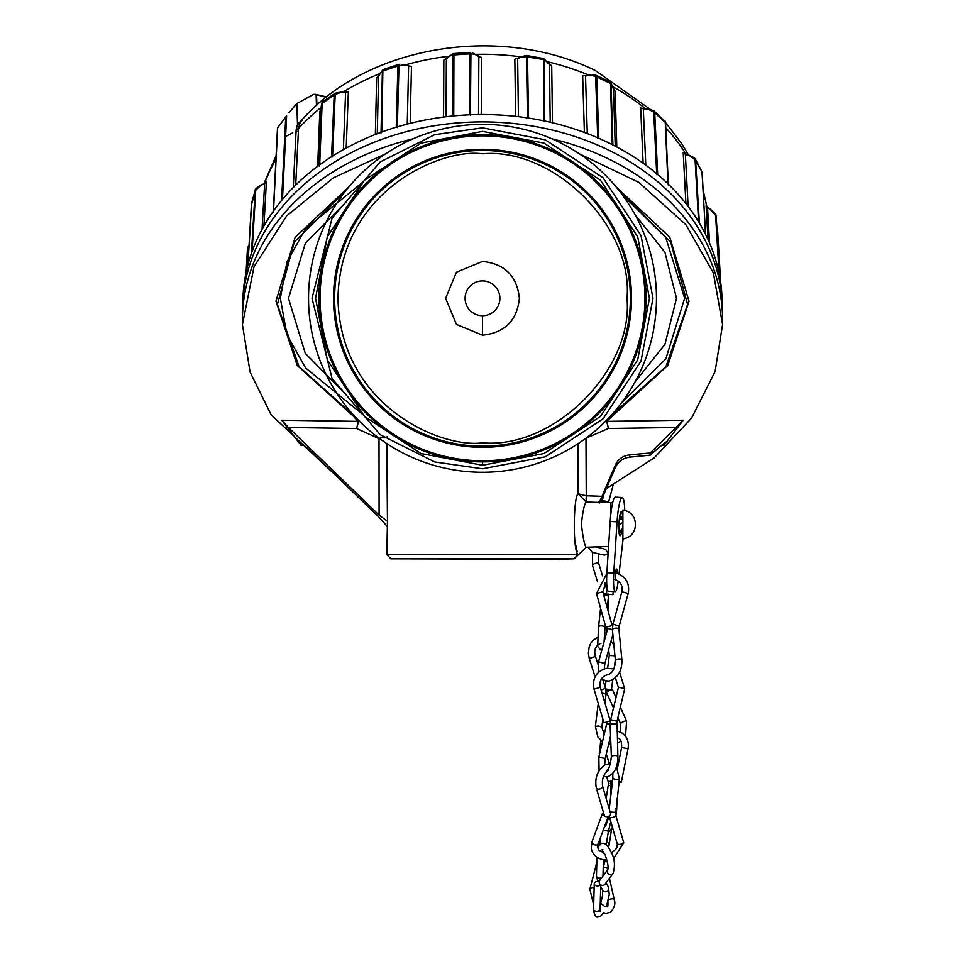 <?xml version="1.0" encoding="UTF-8"?>
<svg xmlns="http://www.w3.org/2000/svg" width="965" height="965" viewBox="0 0 965 965"><rect width="100%" height="100%" fill="white"/><g stroke="black" fill="none" stroke-linecap="round" stroke-linejoin="round"><path stroke-width="1.45" d="M596.322 788.091L604.367 815.63A3.269 1.834 -16.3 0 0 607.504 816.595A3.269 1.834 -16.3 0 0 610.652 813.797L602.606 786.258A3.269 1.834 -16.3 0 1 599.47 789.044A3.269 1.834 -16.3 0 1 597.456 789.02A3.269 1.834 -16.3 0 1 596.322 788.091C594.512 777.959 597.516 770.142 605.332 764.642L610.58 763.544M604.91 816.306A3.269 1.653 -159.7 0 1 602.377 813.616A3.269 1.653 -159.7 0 1 603.559 812.868M603.041 849.9L601.943 849.875L605.115 854.749C607.841 862.855 608.722 867.812 607.769 869.61L599.723 880.382A3.269 3.016 36.7 0 0 602.353 885.436A3.269 3.016 36.7 0 0 604.971 884.29L613.052 873.47A3.269 3.016 36.7 0 1 607.624 872.77A3.269 3.016 36.7 0 1 607.769 869.598L607.805 869.549M600.483 884.712A3.269 2.22 -178.5 0 1 597.516 885.954A3.269 2.22 -178.5 0 1 594.247 883.65A3.269 2.22 -178.5 0 1 597.516 881.515A3.269 2.22 -178.5 0 1 599.181 881.853M607.54 869.911L607.154 868.223A3.269 1.315 167.3 0 0 603.969 867.595A3.269 1.315 167.3 0 0 603.209 867.776M615.947 579.47A5.223 0.76 -86.8 0 1 615.477 574.259A5.223 0.76 -86.8 0 1 616.526 569.048A5.223 0.76 -86.8 0 1 617.033 573.282M621.508 532.366A12.183 1.773 -86.8 0 1 620.085 535.744A12.183 1.773 -86.8 0 1 618.987 523.585A12.183 1.773 -86.8 0 1 621.436 511.426A12.183 1.773 -86.8 0 1 622.63 517.638M624.753 510.292A26.091 3.8 93.2 0 0 622.208 497.53A26.091 3.8 93.2 0 0 617.057 521.836L613.764 573.101A17.394 2.533 93.2 0 0 615.26 591.629A17.394 2.533 93.2 0 0 618.191 581.063L618.191 581.051M619.011 574.006L623.101 538.916M622.208 497.53L615.332 497.144A26.091 3.8 93.2 0 0 610.194 521.45L606.889 572.715A17.394 2.533 93.2 0 0 608.396 591.243L615.26 591.629M605.731 688.974L611.315 689.879M609.808 690.373L605.923 689.806M597.697 637.358L592.908 640.458L590.773 643.257L589.181 646.852L588.361 653.329L589.265 658.432L595.502 656.465L597.998 664.39M602.775 679.553L605.538 688.286L606.056 694.125L604.922 702.978M589.265 658.432L595.067 676.851M626.611 721.096A3.269 0.748 155.7 0 0 626.599 721.06A3.269 0.748 155.7 0 0 623.257 721.748A3.269 0.748 155.7 0 0 620.64 723.75L617.877 717.622M613.463 707.84L606.611 692.629A3.269 0.748 155.7 0 1 609.277 690.59A3.269 0.748 155.7 0 1 612.57 689.939L615.923 697.381M625.525 736.235L626.599 721.06A3.269 0.748 155.7 0 0 626.587 721.036L620.338 707.176M612.908 624.234L612.389 629.771A3.269 1.291 -5.6 0 1 615.646 628.155A3.269 1.291 -5.6 0 1 617.829 628.312A3.269 1.291 -5.6 0 1 618.903 629.144L619.204 625.983L612.908 624.234L621.882 591.726L628.179 593.463M619.204 625.983L628.191 593.463C629.916 583.535 626.08 576.768 616.659 573.174L615.573 572.92M606.84 573.56L596.503 593.523L602.799 591.774L612.148 625.549L605.839 627.298L612.148 625.549M596.503 593.523L605.839 627.298M607.769 628.444L612.389 629.711L607.769 628.444L598.565 661.797L598.264 672.484M612.859 634.584L604.862 663.534L598.565 661.797M608.071 593.897L608.674 599.47L607.914 610.242M606.708 627.166L606.297 633.064L604.536 633.112M607.226 607.781L608.433 596.816A3.269 1.508 -173.7 0 0 605.188 594.947A3.269 1.508 -173.7 0 0 603.692 594.983M613.197 591.521L612.98 594.621L606.454 594.163L606.973 586.877M608.819 502.476L608.71 502.077A3.269 1.074 164.3 0 0 605.562 501.848A3.269 1.074 164.3 0 0 604.174 502.319M601.883 498.821L601.448 499.858M605.224 501.945L602.281 500.702M602.256 500.558L604.054 493.754M608.65 501.957L613.113 485.093M602.256 500.57L607.673 501.619M579.374 153.821L638.782 182.361L685.777 224.568L713.352 272.854L722.568 324.602L722.568 311.08A240.068 189.176 180 0 0 722.327 302.624A240.068 189.176 180 0 0 482.5 121.904A240.068 189.176 180 0 0 242.673 302.624A240.068 189.176 180 0 0 242.432 311.08L242.432 319.91A240.068 189.176 180 0 1 413.044 138.827A240.068 189.176 180 0 0 242.432 319.91L242.432 324.602L254.048 266.666L286.653 215.919L333.335 177.85L385.626 153.821M722.568 319.91A240.068 189.176 180 0 0 551.956 138.827A240.068 189.176 180 0 1 722.568 319.91M722.327 302.624L721.892 294.928A239.622 188.826 180 0 0 482.5 114.545A239.622 188.826 180 0 0 243.108 294.928L242.673 302.624M264.76 183.181L266.4 181.709L264.639 183.471L262.07 229.32M331.55 156.716L334.18 94.703L335.06 93.291L322.189 102.109L319.692 164.822M396.253 127.199L397.894 65.632L398.955 64.305L382.888 69.685L381.79 132.024M469.4 114.823L469.907 53.509L470.787 52.387L453.236 53.606L453.924 54.607L453.743 115.909M543.838 120.83L543.633 58.563L526.504 55.451L527.505 56.658L528.518 118.056M527.481 118.55L526.456 56.814L543.138 59.504L543.669 58.563L549.447 64.546L550.219 122.241M612.268 144.629L610.495 82.146L595.658 75.125L596.684 76.525L598.795 138.26M667.985 183.82L665.223 121.807L653.968 110.915L654.692 112.278L657.672 174.52M246.473 270.779L247.812 247.824L249.054 244.953M252.118 251.443L255.725 190.238L260.695 185.413L264.639 183.471L260.815 185.111C256.401 188.054 254.519 189.828 255.194 190.431L257.281 187.753M273.409 211.13L276.533 148.429M659.228 115.679L595.333 70.529C501.137 24.306 369.945 44.619 303.179 118.393L299.789 123.701L297.485 124.533L296.146 129.756L293.264 187.524M282.48 199.381L285.604 136.523L292.793 132.82M317.69 166.294L319.813 111.602L321.056 108.707M342.491 92.411L348.353 92.037L345.591 92.64L343.383 149.611M375.349 134.473L376.652 78.081L379.547 74.389M404.456 65.198L411.476 66.428L408.605 66.332L407.254 124.087M443.562 117.055L443.864 60.059L448.689 56.513M475.335 54.426L481.547 57.442L478.845 56.646L478.544 114.57M515.612 116.355L514.852 59.263L520.955 56.923M547.71 62.194L551.715 65.958L549.447 64.546L546.081 61.072M584.392 132.458L582.667 75.813L589.253 75.318M613.028 87.719L615.103 91.156L613.499 89.25L615.224 146.149M643.124 163.242L640.688 108.056L645.838 109.033M685.922 203.567L683.22 152.844L686.441 154.87M708.021 239.537L706.103 205.81L706.887 207.415M319.198 166.064L321.598 103.774L318.824 165.449M332.539 156.921L335.181 94.449L340.959 92.375L345.591 92.64L340.935 92.097L335.06 93.291L338.691 92.435M381.03 133.025L382.381 71.193L380.319 72.978L378.582 76.38L377.255 133.725M397.315 127.573L398.967 65.644L403.889 64.92M452.802 116.644L452.971 55.005L449.34 56.091L446.349 58.901L446.059 116.741M470.413 115.426L470.92 53.763L475.287 54.293L478.845 56.646L472.693 53.027M526.456 56.814L521.595 56.826L517.662 58.769L518.434 116.681M544.706 121.686L544.007 59.999L546.986 61.434M597.745 138.55L595.634 76.416L590.037 75.125L585.526 76.018L587.287 133.544M612.908 145.727L611.074 83.726L612.377 85.692L611.327 85.089M656.743 174.689L653.727 111.904L647.949 109.202L643.305 108.948L645.802 165.172M668.347 185.196L665.561 122.615L653.727 111.904M698.576 221.745L695.077 159.816L689.661 155.703L685.355 154.34L688.129 206.413M719.046 273.192L715.608 215.436L711.096 210.093L707.538 207.74L709.54 242.975M247.547 248.198L248.041 246.883M251.72 202.469L247.921 264.796M251.419 253.397L255.182 190.431L251.467 203.422L247.896 264.905M264.639 183.471L261.262 185.316M276.569 147.802L277.558 127.863L286.629 115.872L285.604 136.523M277.57 127.766L286.629 115.872M706.103 205.81L709.396 208.971M683.22 152.844L689.565 155.413C693.919 157.404 695.922 158.767 695.56 159.502L699.384 223.072M685.355 154.34L689.661 155.703M640.688 108.056L647.925 108.924L653.956 110.915L650.253 109.528M643.305 108.948L647.877 109.226M613.342 88.768L612.377 85.692M582.667 75.813L589.88 75.161M548.289 63.075L549.157 64.028M514.852 59.263L526.504 55.451M517.662 58.769L521.595 56.826M476.095 54.824L478.121 55.946M443.864 60.059L448.194 57.164M376.652 78.081L379.064 75.451M341.128 92.387L344.469 92.302M319.813 111.602L320.983 109.503L321.309 105.8M299.789 123.701L298.523 128.514L295.7 185.087M381.308 72.484L380.319 72.978M382.864 69.697L378.69 76.066M407.519 65.729L401.886 64.438M450.16 55.813L449.34 56.091L450.16 55.813M453.164 53.618L446.831 58.262M524.116 55.922L526.492 55.451M592.317 74.884L595.658 75.125L586.696 75.523M610.495 82.146L613.475 89.13M692.581 157.018L695.572 159.502M705.524 234.302L702.11 172.023L695.56 159.478M710.409 209.924L711.096 210.093L710.409 209.924M714.751 213.506L716.102 216.172L719.697 276.533M706.923 207.668L706.561 206.112L710.976 209.791C715.415 213.808 717.116 215.895 716.09 216.064L720.722 282.95L717.477 228.56M307.907 113.508L297.485 124.533L296.858 103.569L288.849 112.821M296.858 103.569L313.565 94.353L315.784 94.389M316.46 105.45L316.122 94.57L326.206 97.284M316.954 105.004L316.52 95.161M619.132 781.216L621.327 782.205L619.011 782.277M617.479 768.104L621.617 747.489L628.034 748.78L621.327 782.205M608.987 783.435A3.269 1.327 -17.6 0 1 608.613 783.037L606.153 798.405M603.378 812.228L603.234 812.94M612.618 780.685A3.269 2.087 -178.1 0 0 611.038 782.398L610.519 798.067M386.82 443.598L387.46 521.305L386.82 554.634L390.885 558.807L557.227 559.254L574.115 558.807L577.914 554.634C572.559 548.663 573.596 496.951 578.059 493.754L578.18 443.598M387.218 436.843L379.185 438.279M722.568 324.602L715.113 371.489L691.543 418.122L654.113 457.989L606.285 488.567M575.55 544.188L577.106 551.461M358.534 420.354L356.628 428.508L288.39 427.495L281.732 420.233L358.039 421.367L352.937 415.782L297.208 365.47L275.966 301.225L295.194 237.209L348.787 187.041M304.638 445.504L301.068 445.335L299.608 442.054L307.907 448.508L379.583 517.747L386.82 525.985M606.49 420.33L608.372 428.508L606.961 421.367L683.268 420.233L650.205 452.995L650.205 455.166L665.392 442.054L663.932 445.335L660.362 445.504M599.651 502.922L597.733 502.379L601.316 499.954L600.363 499.894L602.015 496.312L586.262 495.781L585.984 438.677L585.26 438.677M578.204 554.935L586.238 547.239C584.657 545.937 583.053 538.337 581.425 524.465C582.595 512.246 584.163 504.755 586.117 501.993L578.059 493.754L586.262 495.781L586.117 501.993L597.733 502.379M336.942 476.565L271.105 414.721L250.08 372.068L242.432 324.602M301.068 445.335L281.732 420.233M616.201 187.017L669.794 237.197L689.022 301.225L667.792 365.482L606.454 421.5M683.268 420.233L663.932 445.335M354.203 415.794L352.937 415.782M387.46 521.305L379.088 515.105L288.39 427.495M353.588 415.42L299.029 366.579L277.389 304.385L294.361 241.938L344.819 191.987M577.914 554.634L386.82 554.634M612.063 415.782L610.797 415.794M620.169 191.963L670.627 241.938L687.599 304.397L665.959 366.591L610.845 415.746M358.546 421.5L356.628 428.508L379.016 438.677L379.088 515.105M361.971 413.828L305.628 367.979L286.907 334.674L280.369 298.366L286.858 262.106L305.567 228.717L361.959 182.807M390.885 558.807L574.115 558.807L578.168 554.935M650.205 455.166L629.771 457.145C623.016 458.049 618.215 461.487 615.356 467.458L600.363 502.596M650.205 452.995L629.771 454.817C622.871 455.757 618.07 459.183 615.356 465.094L602.015 496.312M585.815 438.279L608.372 428.508L676.61 427.495M621.689 193.965L665.79 237.631L684.631 298.281L665.814 358.944L621.689 402.67M599.651 502.162L601.316 499.954M610.121 724.884L606.732 723.654L610.121 724.04M610.556 735.945L605.224 758.574L598.855 757.079L599.072 770.758M606.732 723.654L598.855 757.079M603.523 776.415L606.985 777.042C614.162 774.4 617.793 767.549 617.902 756.5L617.021 721.241L610.664 719.733L618.481 687.08M617.021 721.241L624.705 688.66L618.336 687.164L615.127 676.972M613.921 668.878L606.177 668.347C596.141 671.556 592.088 678.492 594.03 689.179L600.302 687.321L610.242 720.952L603.969 722.797L610.242 720.952M594.03 689.179L603.969 722.797M622.196 531.003L622.883 531.003L622.546 532.391L622.196 531.003L618.951 531.003M622.196 528.543L622.883 528.543L622.546 529.411L622.196 528.543M618.927 524.839L622.546 522.692L619.904 524.465M619.216 524.465L621.183 523.5M619.663 516.745L622.546 517.312L622.883 518.567L619.313 519.544M635.428 525.153L635.428 524.465L635.428 525.153C634.777 532.97 630.603 537.553 622.883 538.94L622.883 509.99C630.603 511.366 634.777 515.961 635.428 523.766L635.428 524.465L635.428 523.766M619.446 518.302L622.546 517.312M618.939 530.883L622.546 529.411M619.035 532.113L622.546 532.391M482.5 472.271A173.965 173.965 0 0 1 308.535 298.318A173.965 173.965 0 0 1 482.5 124.352A173.965 173.965 0 0 1 656.465 298.318A173.965 173.965 0 0 1 482.5 472.271A173.965 173.965 0 0 0 656.465 298.318A173.965 173.965 0 0 0 482.5 124.352M482.5 465.263L420.933 453.49L364.42 416.337L327.292 359.812L315.555 298.245L327.28 236.847L364.456 180.262L420.969 143.122L482.5 131.373L543.946 143.085L600.544 180.262L637.72 236.859L649.445 298.318L637.684 359.861L600.532 416.385L543.91 453.55L482.5 465.263L482.5 461.897A163.58 163.58 0 0 1 318.92 298.318A163.58 163.58 0 0 1 482.5 134.726A163.58 163.58 0 0 1 646.08 298.318A163.58 163.58 0 0 1 482.5 461.897M519.375 298.318C517.083 320.549 504.792 332.841 482.5 335.193L456.445 324.421L445.625 298.378L456.409 272.239L482.5 261.431C504.743 263.771 517.047 276.062 519.375 298.318M482.5 280.924A17.394 17.394 0 0 1 499.894 298.318A17.394 17.394 0 0 1 482.5 315.712A17.394 17.394 0 0 1 465.106 298.318A17.394 17.394 0 0 1 482.5 280.924M598.047 843.796A3.269 1.653 -159.7 0 1 598.01 844.279A3.269 1.653 -159.7 0 1 594.947 844.882A3.269 1.653 -159.7 0 1 591.847 842.505A3.269 1.653 -159.7 0 1 591.883 842.011L602.377 813.616M616.466 766.693L619.397 779.093A3.269 0.639 -173.1 0 1 616.14 779.346A3.269 0.639 -173.1 0 1 614.03 778.948A3.269 0.639 -173.1 0 1 612.896 778.321L609.217 808.875M619.397 779.093L615.586 814.725L623.426 841.589A3.269 1.834 163.7 0 1 623.45 841.697A3.269 1.834 163.7 0 1 620.29 844.375A3.269 1.834 163.7 0 1 617.154 843.422A3.269 1.834 163.7 0 1 617.13 843.314M615.586 814.725A3.269 1.834 163.7 0 1 612.449 817.524A3.269 1.834 163.7 0 1 610.435 817.5A3.269 1.834 163.7 0 1 609.313 816.559L609.156 816.004M610.073 811.794A3.269 0.639 -173.1 0 1 610.061 811.794A3.269 0.639 -173.1 0 0 612.184 812.192A3.269 0.639 -173.1 0 0 615.429 811.939M600.712 886.533L602.691 890.225A3.269 3.064 -28.2 0 0 605.574 891.781A3.269 3.064 -28.2 0 0 608.457 887.125L606.117 882.758M602.655 852.831A3.269 2.22 1.5 0 0 603.547 851.781M598.047 881.552L596.454 875.894A3.269 2.22 1.5 0 0 598.577 878.041A3.269 2.22 1.5 0 0 599.723 878.198A3.269 2.22 1.5 0 0 601.653 877.8M597.178 879.935A3.269 3.064 -28.2 0 0 599.241 881.443M600.761 884.905L600.109 909.247A3.269 2.22 -178.5 0 1 596.84 911.37A3.269 2.22 -178.5 0 1 595.694 911.213A3.269 2.22 -178.5 0 1 593.572 909.066C594.078 914.229 595.284 916.786 597.202 916.75L600.676 916.159L603.957 912.323M603.209 830.214A3.269 0.832 9.4 0 1 604.838 830.31A3.269 0.832 9.4 0 1 605.091 830.346A3.269 0.832 9.4 0 1 608.324 831.734L606.141 844.845M603.583 912.95L606.02 913.348L610.459 912.275C614.464 907.836 615.718 903.59 614.247 899.561A3.269 1.315 167.3 0 0 611.05 898.946A3.269 1.315 167.3 0 0 608.831 899.73A3.269 1.315 167.3 0 0 608.36 900.068M606.599 842.059A3.269 2.328 14.5 0 1 609.108 845.111L608.505 847.427M593.68 905.037L589.856 889.26A3.269 2.328 14.5 0 1 590.773 888.102A3.269 2.328 14.5 0 1 593.017 887.716A3.269 2.328 14.5 0 1 594.138 888.005M596.853 860.828L596.515 862.843A3.269 0.832 9.4 0 1 596.804 862.577M596.515 862.843L595.803 866.341A3.269 2.328 14.5 0 1 596.732 865.183M613.764 573.101L606.889 572.715M617.057 521.836L610.194 521.45M620.374 732.073L620.64 723.75A3.269 0.748 155.7 0 0 620.652 723.774M608.698 649.65L609.265 655.476L614.934 655.802M601.123 690.12L605.538 688.286M601.991 693.039L606.056 694.125M595.393 726.307L598.602 726.042L601.81 727.127M608.203 674.571C612.558 673.124 614.958 668.468 615.405 660.615A3.269 1.291 -5.6 0 1 618.662 658.986A3.269 1.291 -5.6 0 1 620.833 659.143A3.269 1.291 -5.6 0 1 621.918 659.976L618.903 629.144M604.078 641.846L605.043 627.732A3.269 1.508 -173.7 0 0 601.786 625.863A3.269 1.508 -173.7 0 0 601.714 625.851A3.269 1.508 -173.7 0 0 598.541 627.021L600.592 608.312M598.529 555.152L598.746 563.524A3.269 1.098 162.9 0 0 597.576 563.053A3.269 1.098 162.9 0 0 595.622 563.331A3.269 1.098 162.9 0 0 592.498 565.442L597.552 581.919M606.503 593.439A3.269 1.098 162.9 0 0 604.934 593.704A3.269 1.098 162.9 0 0 603.487 594.235M275.942 159.285A226.727 178.658 180 0 0 264.808 182.988M706.73 206.474A226.727 178.658 180 0 0 703.316 192.409M686.091 154.316A226.727 178.658 180 0 0 665.79 127.778M645.561 108.804A226.727 178.658 180 0 0 612.703 86.669M266.4 181.709L263.915 225.979M335.181 94.449L321.598 103.774M398.967 65.644L382.381 71.193M470.92 53.763L452.971 55.005M611.074 83.726L595.634 76.416M246.099 272.516L247.812 247.824M255.725 190.238L251.672 204.061M285.724 117.26L281.599 200.443M273.529 210.949L277.679 127.826M588.771 75.113A226.727 178.658 180 0 0 547.336 61.736M521.028 56.875A226.727 178.658 180 0 0 475.709 54.354M448.978 56.235A226.727 178.658 180 0 0 405.191 64.981M379.957 73.593A226.727 178.658 180 0 0 342.816 92.206M321.164 107.405A226.727 178.658 180 0 0 298.523 128.514L296.146 129.756M348.353 92.037L346.194 148.067M411.476 66.428L410.161 123.351M481.547 57.442L481.258 114.545M551.715 65.958L552.475 122.772M615.103 91.156L616.804 146.994M702.11 172.023L695.077 159.816M717.188 229.573L715.608 215.436M286.014 116.753L277.534 127.887M298.402 130.938L296.026 132.181M543.138 59.504L544.007 59.999M665.223 121.807L665.561 122.615L665.223 121.807M599.579 754.015A3.269 1.327 -17.6 0 1 599.289 753.665A3.269 1.327 -17.6 0 1 599.941 752.447M615.923 815.883L616.683 809.587A3.269 2.087 -178.1 0 0 615.887 808.163M606.72 777.066L608.613 783.037A3.269 1.327 -17.6 0 1 611.726 780.661A3.269 1.327 -17.6 0 1 612.642 780.48M608.71 785.655L610.929 785.558M610.676 515.443L610.676 502.536L612.57 503.067M346.17 201.962L305.386 243.12L288.487 298.294L305.278 353.359L346.158 394.649M615.356 465.094L615.356 467.458M629.771 454.817L629.771 457.145M635.006 381.995L664.957 344.3L676.513 298.33L664.945 252.323L635.03 214.664M617.902 756.5A3.269 1.11 177.8 0 0 616.285 755.607A3.269 1.11 177.8 0 0 614.633 755.511A3.269 1.11 177.8 0 0 611.364 756.753L610.133 725.029A3.269 1.11 177.8 0 1 613.402 723.798A3.269 1.11 177.8 0 1 615.043 723.883A3.269 1.11 177.8 0 1 616.671 724.775M624.608 688.527L619.59 672.195M482.5 468.797L434.769 461.97L380.21 434.696L332.081 378.545L312.021 298.318L332.081 218.09L380.21 161.927L434.769 134.654L482.5 127.838L545.249 139.804L603.053 177.765L641.013 235.556L652.979 298.318L641.013 361.067L603.053 418.858L545.249 456.831L482.5 468.797M482.5 447.326A149.008 149.008 0 0 0 631.508 298.318A149.008 149.008 0 0 0 482.5 149.31A149.008 149.008 0 0 0 333.492 298.318A149.008 149.008 0 0 0 482.5 447.326M482.5 460.763A162.446 162.446 0 0 0 644.946 298.318A162.446 162.446 0 0 0 482.5 135.86A162.446 162.446 0 0 0 320.054 298.318A162.446 162.446 0 0 0 482.5 460.763M482.5 442.826C440.233 448.641 339.957 405.276 337.991 298.318C339.957 191.347 440.233 147.995 482.5 153.797C553.994 147.343 633.474 226.811 627.009 298.318C633.474 369.812 553.994 449.292 482.5 442.826M482.5 446.192A147.874 147.874 0 0 1 334.626 298.318A147.874 147.874 0 0 1 482.5 150.444A147.874 147.874 0 0 1 630.374 298.318A147.874 147.874 0 0 1 482.5 446.192M482.5 335.193L482.5 315.712M608.324 816.378L598.01 844.279L597.697 847.511L598.867 850.141L604.428 853.313M606.985 860.056L605.489 860.02C597.769 859.224 593.029 855.436 591.256 848.657L591.883 842.011M612.727 773.713L612.896 778.321M613.426 858.814L623.728 842.879L623.426 841.589M609.313 816.559L617.286 844.025L617.069 846.993L615.73 849.429L611.327 852.614M608.288 770.468C603.583 773.978 601.69 779.238 602.606 786.258M597.685 847.391L601.195 843.627C604.44 842.228 607.733 845.05 611.086 852.083C614.729 858.343 615.381 865.472 613.052 873.47M606.418 906.811L609.265 894.422L608.457 887.125M600.676 903.373L602.51 895.785L602.667 890.176M602.992 876.003L603.427 859.779M603.595 853.132L603.632 851.914M596.454 875.894L596.949 857.197M598.903 910.429L600.29 911.479L600.109 909.247M594.247 883.65L593.572 909.066M610.242 823.724L608.324 831.734M608.625 818.453L607.588 818.38M607.866 901.008C608.083 905.725 607.841 907.607 607.142 906.642L604.56 906.364L600.278 902.926M603.221 867.776L605.236 860.008M603.656 859.815L603.378 861.456M614.247 899.561L609.434 878.307M611.581 828.995L609.108 845.111M600.906 836.462L599.567 844.484M595.803 866.341L589.856 889.26M601.026 643.257C595.465 645.694 593.62 650.096 595.502 656.465M617.383 743.014L620.893 741.132M611.472 689.854L612.751 679.806M614.247 668.142L615.32 659.722M602.872 719.094L601.846 727.043L604.174 734.522M610.881 744.172L608.662 743.967M602.498 741.615L597.793 736.922L595.369 726.211L598.264 703.509M604.271 636.997L605.332 637.298M611.074 641.05L613.897 645.127M605.212 687.237L606.008 680.952M607.648 668.142L609.265 655.476M601.617 678.6L605.477 680.82L609.108 681.049C617.793 678.106 622.063 671.073 621.918 659.976M606.659 580.966L602.799 591.774M604.862 663.534L604.283 668.829M614.946 579.482C620.616 581.666 622.932 585.743 621.882 591.726M615.405 660.615L612.389 629.771M601.846 649.928L600.869 649.988L597.649 646.478L598.541 627.021M592.486 552.475L592.498 565.442M606.225 634.065L606.297 633.064M605.043 627.732L605.296 625.332M598.746 563.524L602.534 575.864M604.669 582.824L606.768 589.663M603.704 548.783L605.972 549.869L608.131 553.476M588.143 547.167L592.341 552.366L604.367 555.128L608.095 553.934M595.984 546.89L603.137 548.711M602.063 499.593L602.401 502.246M263.928 183.579L276.123 155.63M668.347 185.087L665.561 122.507L681.869 143.93L688.588 155.112M703.208 190.551L706.911 206.763M322.189 102.109L321.297 105.824M264.615 183.76L265.17 182.602L263.976 183.567M246.075 272.588L247.486 248.475L249.066 244.748M273.3 212.216L277.498 127.899M686.224 154.907L685.452 153.966L686.248 154.364M665.561 122.495L665.018 120.927M705.62 234.495L701.941 171.324M315.869 94.425L326.677 96.922M600.7 740.251L599.506 754.341M605.574 826.305L609.192 816.149M608.119 832.94L612.437 827.282M616.912 731.084L621.062 732.399C626.876 735.969 629.204 741.422 628.034 748.78M606.285 754.087L609.277 763.532M612.57 773.894L612.956 775.088M616.683 809.587L617.045 798.574M618.046 738.201C620.628 738.563 621.822 741.651 621.617 747.489M610.676 502.536L598.915 502.126M608.577 546.455L586.238 547.239M606.37 770.54C608.65 770.034 610.314 765.438 611.364 756.753M607.383 674.776C601.533 676.598 599.169 680.783 600.302 687.321M605.224 758.574L604.621 765.028M610.664 719.733L610.133 725.029M620.519 517.916L619.494 517.916M620.845 523.657L621.532 523.295"/></g></svg>
